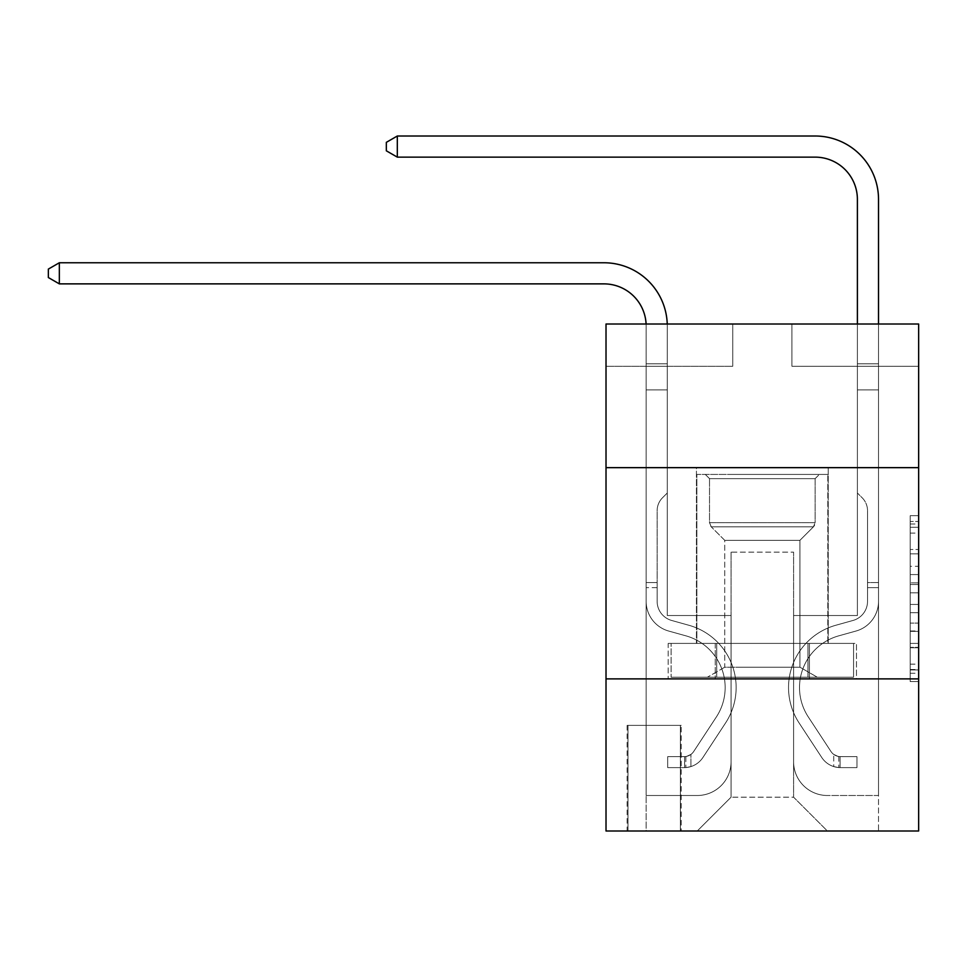 <?xml version="1.0" encoding="UTF-8"?>
<svg xmlns="http://www.w3.org/2000/svg" width="967" height="967" viewBox="0 0 967 967"><rect width="100%" height="100%" fill="white"/><g stroke="black" fill="none" stroke-linecap="round" stroke-linejoin="round"><path stroke-width="0.73" stroke-dasharray="4.83 3.63" d="M910.201 566.275L910.201 592.819L918.65 592.819L918.65 673.274L918.65 523.981L918.65 592.819L910.201 592.819L910.201 521.491L910.201 681.566L910.201 515.689L910.201 669.95L918.65 669.95L910.201 669.95L918.65 669.95L910.201 669.95L910.201 643.406L910.201 681.566L918.65 681.566L918.65 515.689L918.65 669.539L918.65 604.435L910.201 604.435L918.65 604.435L918.65 643.406L918.65 527.293L910.201 527.293L918.65 527.293L918.65 681.566L918.65 523.981L918.65 681.566L910.201 681.566L910.201 515.689L918.65 515.689L918.65 523.981L918.65 515.689L918.65 523.981L918.65 515.689L918.65 521.491L918.65 515.689L910.201 515.689L910.201 527.293L918.65 527.293L910.201 527.293L910.201 566.275L918.65 566.275M828.236 467.653L828.236 643.406L696.433 643.406L828.236 643.406L696.433 643.406L828.236 643.406L828.236 467.653L696.433 467.653L696.433 643.406L696.433 467.653L828.236 467.653M681.215 725.371L627.136 725.371L681.215 725.371L681.215 830.991L627.136 830.991L681.215 830.991M627.136 725.371L627.136 830.991M918.65 582.871L918.65 574.567L918.65 582.871L910.201 582.871L910.201 549.486L910.201 647.769L910.201 623.086L918.65 623.086L910.201 623.086L910.201 681.566L918.65 681.566L910.201 681.566L918.65 681.566L910.201 681.566L910.201 515.689L918.65 515.689L910.201 515.689L918.65 515.689L910.201 515.689L910.201 582.871L918.65 582.871M918.65 678.894L918.65 830.991L606.019 830.991L606.019 678.894L918.65 678.894L918.65 324.018L791.913 324.018L918.65 324.018L918.65 366.263L918.65 324.018L606.019 324.018L732.756 324.018L606.019 324.018L606.019 366.263L732.756 366.263L606.019 366.263L606.019 324.018L606.019 467.653L918.65 467.653L606.019 467.653L606.019 678.894L918.65 678.894L606.019 678.894M918.65 366.263L791.913 366.263L918.65 366.263M857.391 366.263L878.519 366.263L857.391 366.263L878.519 366.263L857.391 366.263L878.519 366.263L857.391 366.263L878.519 366.263L857.391 366.263L878.519 366.263L857.391 366.263L878.519 366.263L857.391 366.263L878.519 366.263L857.391 366.263L878.519 366.263L857.391 366.263L857.391 615.52L793.593 615.52L793.593 797.183L731.076 797.183L793.593 797.183L827.389 830.991L878.519 830.991L878.519 366.263L878.519 830.991L697.267 830.991L827.389 830.991L793.593 797.183L827.389 830.991L793.593 797.183L793.593 552.157L793.593 761.706A33.797 33.797 0 0 0 827.389 795.503L878.519 795.503L878.519 366.263L878.519 795.503L878.519 366.263L878.519 795.503L878.519 366.263L878.519 795.503L878.519 366.263L878.519 795.503L878.519 366.263L878.519 795.503L878.519 366.263L878.519 795.503L827.389 795.503A33.797 33.797 0 0 1 793.593 761.706A33.797 33.797 0 0 0 827.389 795.503A33.797 33.797 0 0 1 793.593 761.706A33.797 33.797 0 0 0 827.389 795.503A33.797 33.797 0 0 1 793.593 761.706A33.797 33.797 0 0 0 827.389 795.503A33.797 33.797 0 0 1 793.593 761.706A33.797 33.797 0 0 0 827.389 795.503A33.797 33.797 0 0 1 793.593 761.706A33.797 33.797 0 0 0 827.389 795.503A33.797 33.797 0 0 1 793.593 761.706A33.797 33.797 0 0 0 827.389 795.503A33.797 33.797 0 0 1 793.593 761.706L793.593 615.52L793.593 761.706L793.593 615.52L793.593 761.706L793.593 615.52L793.593 761.706L793.593 615.52L793.593 761.706L793.593 615.52L793.593 761.706L793.593 615.52L793.593 761.706L793.593 615.52L857.391 615.52L793.593 615.52L857.391 615.52L793.593 615.52L857.391 615.52L793.593 615.52L857.391 615.52L793.593 615.52L857.391 615.52L793.593 615.52L857.391 615.52L793.593 615.52L857.391 615.52L793.593 615.52L857.391 615.52L857.391 366.263M646.149 366.263L667.278 366.263L646.149 366.263L667.278 366.263L646.149 366.263L667.278 366.263L646.149 366.263L667.278 366.263L646.149 366.263L667.278 366.263L646.149 366.263L667.278 366.263L646.149 366.263L667.278 366.263L646.149 366.263L667.278 366.263L646.149 366.263L646.149 830.991L697.267 830.991L731.076 797.183L731.076 615.52L667.278 615.52L667.278 366.263L667.278 615.52L667.278 366.263L667.278 615.52L667.278 366.263L667.278 615.52L667.278 366.263L667.278 615.52L667.278 366.263L667.278 615.52L667.278 366.263L667.278 615.52L667.278 366.263L667.278 615.52L667.278 366.263L667.278 615.52L731.076 615.52L667.278 615.52L731.076 615.52L667.278 615.52L731.076 615.52L667.278 615.52L731.076 615.52L667.278 615.52L731.076 615.52L667.278 615.52L731.076 615.52L667.278 615.52L731.076 615.52L667.278 615.52L731.076 615.52L731.076 797.183L697.267 830.991L731.076 797.183L697.267 830.991L646.149 830.991L646.149 366.263L646.149 795.503L697.267 795.503A33.797 33.797 0 0 0 731.076 761.706L731.076 615.52L731.076 761.706A33.797 33.797 0 0 1 697.267 795.503A33.797 33.797 0 0 0 731.076 761.706A33.797 33.797 0 0 1 697.267 795.503A33.797 33.797 0 0 0 731.076 761.706A33.797 33.797 0 0 1 697.267 795.503A33.797 33.797 0 0 0 731.076 761.706A33.797 33.797 0 0 1 697.267 795.503A33.797 33.797 0 0 0 731.076 761.706A33.797 33.797 0 0 1 697.267 795.503A33.797 33.797 0 0 0 731.076 761.706A33.797 33.797 0 0 1 697.267 795.503A33.797 33.797 0 0 0 731.076 761.706A33.797 33.797 0 0 1 697.267 795.503L646.149 795.503L697.267 795.503L646.149 795.503L697.267 795.503L646.149 795.503L697.267 795.503L646.149 795.503L697.267 795.503L646.149 795.503L697.267 795.503L646.149 795.503L697.267 795.503L646.149 795.503L646.149 366.263M627.982 830.991L680.369 830.991L627.982 830.991L627.982 725.371L680.369 725.371L680.369 830.991L680.369 725.371L627.982 725.371L627.982 830.991M731.076 552.157L731.076 797.183L731.076 552.157L793.593 552.157L731.076 552.157M791.913 366.263L791.913 324.018L791.913 366.263M732.756 366.263L732.756 324.018L732.756 366.263M856.484 678.894L668.185 678.894L856.484 678.894L856.484 643.406L668.185 643.406L809.415 643.406L809.415 678.894L809.415 643.406L715.254 643.406L715.254 678.894L715.254 643.406L668.185 643.406L668.185 678.894L668.185 643.406L856.484 643.406L856.484 678.894M918.65 467.653L606.019 467.653M715.254 643.406L715.254 678.894L715.254 643.406M809.415 643.406L809.415 678.894L809.415 643.406M910.201 592.819L918.65 592.819L910.201 592.819M910.201 521.491L910.201 515.689L910.201 521.491L918.65 521.491L910.201 521.491M910.201 647.346L910.201 612.727L910.201 647.346L918.65 647.346L910.201 647.346M910.201 612.727L910.201 604.435L918.65 604.435L910.201 604.435L910.201 612.727L918.65 612.727L910.201 612.727M910.201 549.486L910.201 527.293L910.201 549.486L918.65 549.486L910.201 549.486M910.201 515.689L918.65 515.689L910.201 515.689L910.201 523.981L910.201 515.689L918.65 515.689M910.201 681.566L918.65 681.566L910.201 681.566L910.201 673.274L910.201 681.566M59.338 262.758L603.904 262.758L59.338 262.758L603.904 262.758L59.338 262.758L48.35 269.092L59.338 262.758L48.35 269.092L59.338 262.758L48.35 269.092L59.338 262.758L603.904 262.758A63.375 63.375 169.2 0 1 667.278 326.133L667.278 389.919L646.149 389.919L646.149 601.341L646.149 389.919L667.278 389.919L667.278 493.001L662.516 497.763L667.278 493.001L667.278 389.919L667.278 493.001L667.278 389.919L646.149 389.919L646.149 601.341L646.149 326.133L646.149 601.341L646.149 582.569L657.137 582.569L646.149 582.569L657.137 582.569L646.149 582.569L657.137 582.569L657.137 601.341A19.86 19.86 169.2 0 0 671.666 620.463A19.86 19.86 169.2 0 1 657.137 601.341L657.137 582.569L657.137 601.341A19.86 19.86 169.2 0 0 671.666 620.463A19.86 19.86 169.2 0 1 657.137 601.341A19.86 19.86 169.2 0 0 671.666 620.463A19.86 19.86 169.2 0 1 657.137 601.341L657.137 582.569L657.137 601.341A19.86 19.86 169.2 0 0 671.666 620.463A19.86 19.86 169.2 0 1 657.137 601.341L657.137 582.569L657.137 601.341A19.86 19.86 169.2 0 0 671.666 620.463A19.86 19.86 169.2 0 1 657.137 601.341A19.86 19.86 169.2 0 0 671.666 620.463A19.86 19.86 169.2 0 1 657.137 601.341L657.137 582.569L657.137 601.341A19.86 19.86 -10.8 0 0 671.666 620.463L688.855 625.262L671.666 620.463A19.86 19.86 169.2 0 1 657.137 601.341A19.86 19.86 -10.8 0 0 671.666 620.463L688.855 625.262L671.666 620.463A19.86 19.86 169.2 0 1 657.137 601.341A19.86 19.86 -10.8 0 0 671.666 620.463L688.855 625.262L671.666 620.463A19.86 19.86 169.2 0 1 657.137 601.341L657.137 582.569L657.137 601.341A19.86 19.86 -10.8 0 0 671.666 620.463L688.855 625.262L671.666 620.463A19.86 19.86 169.2 0 1 657.137 601.341A19.86 19.86 -10.8 0 0 671.666 620.463L688.855 625.262L671.666 620.463A19.86 19.86 169.2 0 1 657.137 601.341A19.86 19.86 -10.8 0 0 671.666 620.463L688.855 625.262A64.644 64.644 -10.8 0 1 725.552 722.978A64.644 64.644 -10.8 0 0 688.855 625.262L671.666 620.463L688.855 625.262A64.644 64.644 -10.8 0 1 725.552 722.978A64.644 64.644 -10.8 0 0 688.855 625.262A64.644 64.644 -10.8 0 1 725.552 722.978A64.644 64.644 -10.8 0 0 688.855 625.262L671.666 620.463L688.855 625.262A64.644 64.644 -10.8 0 1 725.552 722.978A64.644 64.644 -10.8 0 0 688.855 625.262L671.666 620.463A19.86 19.86 169.2 0 1 657.137 601.341L657.137 582.569L657.137 601.341A19.86 19.86 -10.8 0 0 671.666 620.463L688.855 625.262A64.644 64.644 -10.8 0 1 725.552 722.978A64.644 64.644 -10.8 0 0 688.855 625.262A64.644 64.644 -10.8 0 1 725.552 722.978A64.644 64.644 -10.8 0 0 688.855 625.262L671.666 620.463L688.855 625.262A64.644 64.644 -10.8 0 1 725.552 722.978A64.644 64.644 -10.8 0 0 688.855 625.262L671.666 620.463L688.855 625.262A64.644 64.644 -10.8 0 1 725.552 722.978A64.644 64.644 -10.8 0 0 688.855 625.262A64.644 64.644 169.2 0 1 725.552 722.978L702.9 757.512L725.552 722.978A64.644 64.644 -10.8 0 0 688.855 625.262A64.644 64.644 169.2 0 1 725.552 722.978L702.9 757.512L725.552 722.978A64.644 64.644 -10.8 0 0 688.855 625.262L671.666 620.463A19.86 19.86 169.2 0 1 657.137 601.341A19.86 19.86 -10.8 0 0 671.666 620.463L688.855 625.262A64.644 64.644 169.2 0 1 725.552 722.978L702.9 757.512L725.552 722.978A64.644 64.644 -10.8 0 0 688.855 625.262A64.644 64.644 169.2 0 1 725.552 722.978L702.9 757.512L725.552 722.978A64.644 64.644 -10.8 0 0 688.855 625.262A64.644 64.644 169.2 0 1 725.552 722.978L702.9 757.512A22.386 22.386 169.2 0 1 690.934 766.565C684.431 767.955 684.431 767.955 690.934 766.565C684.431 767.955 684.431 767.955 690.934 766.565A22.386 22.386 -10.8 0 0 702.9 757.512L725.552 722.978A64.644 64.644 -10.8 0 0 688.855 625.262L671.666 620.463L688.855 625.262A64.644 64.644 169.2 0 1 725.552 722.978L702.9 757.512A22.386 22.386 -10.8 0 1 684.6 767.617A22.386 22.386 -10.8 0 0 702.9 757.512A22.386 22.386 169.2 0 1 690.934 766.565C684.431 767.955 684.431 767.955 690.934 766.565C684.431 767.955 684.431 767.955 690.934 766.565A22.386 22.386 -10.8 0 0 702.9 757.512L725.552 722.978L702.9 757.512A22.386 22.386 -10.8 0 1 684.6 767.617A22.386 22.386 -10.8 0 0 702.9 757.512A22.386 22.386 169.2 0 1 690.934 766.565C684.431 767.955 684.431 767.955 690.934 766.565C684.431 767.955 684.431 767.955 690.934 766.565A22.386 22.386 -10.8 0 0 702.9 757.512L725.552 722.978L702.9 757.512A22.386 22.386 -10.8 0 1 684.6 767.617A22.386 22.386 -10.8 0 0 702.9 757.512A22.386 22.386 169.2 0 1 690.934 766.565C684.431 767.955 684.431 767.955 690.934 766.565C684.431 767.955 684.431 767.955 690.934 766.565A22.386 22.386 -10.8 0 0 702.9 757.512L725.552 722.978A64.644 64.644 -10.8 0 0 688.855 625.262A64.644 64.644 169.2 0 1 725.552 722.978L702.9 757.512A22.386 22.386 -10.8 0 1 684.6 767.617A22.386 22.386 -10.8 0 0 702.9 757.512A22.386 22.386 169.2 0 1 690.934 766.565C684.431 767.955 684.431 767.955 690.934 766.565C684.431 767.955 684.431 767.955 690.934 766.565A22.386 22.386 -10.8 0 0 702.9 757.512L725.552 722.978L702.9 757.512A22.386 22.386 -10.8 0 1 684.6 767.617A22.386 22.386 -10.8 0 0 702.9 757.512A22.386 22.386 169.2 0 1 690.934 766.565C684.431 767.955 684.431 767.955 690.934 766.565C684.431 767.955 684.431 767.955 690.934 766.565A22.386 22.386 -10.8 0 0 702.9 757.512L725.552 722.978L702.9 757.512A22.386 22.386 -10.8 0 1 684.6 767.617A22.386 22.386 -10.8 0 0 702.9 757.512A22.386 22.386 169.2 0 1 690.934 766.565C684.431 767.955 684.431 767.955 690.934 766.565C684.431 767.955 684.431 767.955 690.934 766.565A22.386 22.386 -10.8 0 0 702.9 757.512L725.552 722.978A64.644 64.644 -10.8 0 0 688.855 625.262A64.644 64.644 169.2 0 1 725.552 722.978L702.9 757.512A22.386 22.386 -10.8 0 1 684.6 767.617A22.386 22.386 -10.8 0 0 702.9 757.512A22.386 22.386 169.2 0 1 690.934 766.565C684.431 767.955 684.431 767.955 690.934 766.565C684.431 767.955 684.431 767.955 690.934 766.565A22.386 22.386 -10.8 0 0 702.9 757.512L725.552 722.978L702.9 757.512A22.386 22.386 -10.8 0 1 684.6 767.617L667.701 767.617L684.6 767.617A22.386 22.386 -10.8 0 0 702.9 757.512L725.552 722.978A64.644 64.644 -10.8 0 0 688.855 625.262L671.666 620.463A19.86 19.86 169.2 0 1 657.137 601.341L657.137 582.569L657.137 587.646L657.137 582.569L646.149 582.569L646.149 601.341A30.835 30.835 169.2 0 0 668.717 631.052A30.835 30.835 169.2 0 1 646.149 601.341A30.835 30.835 169.2 0 0 668.717 631.052A30.835 30.835 169.2 0 1 646.149 601.341L646.149 587.646L646.149 601.341A30.835 30.835 169.2 0 0 668.717 631.052A30.835 30.835 169.2 0 1 646.149 601.341A30.835 30.835 169.2 0 0 668.717 631.052A30.835 30.835 169.2 0 1 646.149 601.341A30.835 30.835 169.2 0 0 668.717 631.052A30.835 30.835 169.2 0 1 646.149 601.341A30.835 30.835 169.2 0 0 668.717 631.052A30.835 30.835 169.2 0 1 646.149 601.341A30.835 30.835 169.2 0 0 668.717 631.052A30.835 30.835 169.2 0 1 646.149 601.341A30.835 30.835 169.2 0 0 668.717 631.052A30.835 30.835 169.2 0 1 646.149 601.341A30.835 30.835 -10.8 0 0 668.717 631.052L685.905 635.839L668.717 631.052A30.835 30.835 169.2 0 1 646.149 601.341A30.835 30.835 -10.8 0 0 668.717 631.052L685.905 635.839L668.717 631.052A30.835 30.835 169.2 0 1 646.149 601.341A30.835 30.835 -10.8 0 0 668.717 631.052L685.905 635.839A53.656 53.656 -10.8 0 1 716.366 716.958A53.656 53.656 -10.8 0 0 685.905 635.839A53.656 53.656 -10.8 0 1 716.366 716.958A53.656 53.656 -10.8 0 0 685.905 635.839L668.717 631.052L685.905 635.839A53.656 53.656 -10.8 0 1 716.366 716.958A53.656 53.656 -10.8 0 0 685.905 635.839L668.717 631.052L685.905 635.839A53.656 53.656 -10.8 0 1 716.366 716.958A53.656 53.656 -10.8 0 0 685.905 635.839A53.656 53.656 -10.8 0 1 716.366 716.958A53.656 53.656 -10.8 0 0 685.905 635.839L668.717 631.052L685.905 635.839A53.656 53.656 -10.8 0 1 716.366 716.958A53.656 53.656 -10.8 0 0 685.905 635.839L668.717 631.052L685.905 635.839A53.656 53.656 -10.8 0 1 716.366 716.958A53.656 53.656 -10.8 0 0 685.905 635.839A53.656 53.656 -10.8 0 1 716.366 716.958A53.656 53.656 -10.8 0 0 685.905 635.839L668.717 631.052L685.905 635.839A53.656 53.656 169.2 0 1 716.366 716.958L693.714 751.48L716.366 716.958A53.656 53.656 -10.8 0 0 685.905 635.839A53.656 53.656 169.2 0 1 716.366 716.958L693.714 751.48L716.366 716.958A53.656 53.656 -10.8 0 0 685.905 635.839A53.656 53.656 169.2 0 1 716.366 716.958L693.714 751.48L716.366 716.958A53.656 53.656 -10.8 0 0 685.905 635.839L668.717 631.052L685.905 635.839A53.656 53.656 169.2 0 1 716.366 716.958L693.714 751.48L716.366 716.958A53.656 53.656 -10.8 0 0 685.905 635.839A53.656 53.656 169.2 0 1 716.366 716.958L693.714 751.48A11.411 11.411 169.2 0 1 690.934 754.417C684.539 757.354 684.539 757.354 690.934 754.417C684.539 757.354 684.539 757.354 690.934 754.417A11.411 11.411 -10.8 0 0 693.714 751.48L716.366 716.958A53.656 53.656 -10.8 0 0 685.905 635.839A53.656 53.656 169.2 0 1 716.366 716.958L693.714 751.48A11.411 11.411 -10.8 0 1 684.6 756.617A11.411 11.411 -10.8 0 0 693.714 751.48A11.411 11.411 169.2 0 1 690.934 754.417C684.539 757.354 684.539 757.354 690.934 754.417C684.539 757.354 684.539 757.354 690.934 754.417A11.411 11.411 -10.8 0 0 693.714 751.48L716.366 716.958L693.714 751.48A11.411 11.411 -10.8 0 1 684.6 756.617A11.411 11.411 -10.8 0 0 693.714 751.48A11.411 11.411 169.2 0 1 690.934 754.417C684.539 757.354 684.539 757.354 690.934 754.417C684.539 757.354 684.539 757.354 690.934 754.417A11.411 11.411 -10.8 0 0 693.714 751.48L716.366 716.958L693.714 751.48A11.411 11.411 -10.8 0 1 684.6 756.617A11.411 11.411 -10.8 0 0 693.714 751.48A11.411 11.411 169.2 0 1 690.934 754.417C684.539 757.354 684.539 757.354 690.934 754.417C684.539 757.354 684.539 757.354 690.934 754.417A11.411 11.411 -10.8 0 0 693.714 751.48L716.366 716.958A53.656 53.656 -10.8 0 0 685.905 635.839A53.656 53.656 169.2 0 1 716.366 716.958L693.714 751.48A11.411 11.411 -10.8 0 1 684.6 756.617A11.411 11.411 -10.8 0 0 693.714 751.48A11.411 11.411 169.2 0 1 690.934 754.417C684.539 757.354 684.539 757.354 690.934 754.417C684.539 757.354 684.539 757.354 690.934 754.417A11.411 11.411 -10.8 0 0 693.714 751.48L716.366 716.958L693.714 751.48A11.411 11.411 -10.8 0 1 684.6 756.617A11.411 11.411 -10.8 0 0 693.714 751.48A11.411 11.411 169.2 0 1 690.934 754.417C684.539 757.354 684.539 757.354 690.934 754.417C684.539 757.354 684.539 757.354 690.934 754.417A11.411 11.411 -10.8 0 0 693.714 751.48L716.366 716.958L693.714 751.48A11.411 11.411 -10.8 0 1 684.6 756.617A11.411 11.411 -10.8 0 0 693.714 751.48A11.411 11.411 169.2 0 1 690.934 754.417C684.539 757.354 684.539 757.354 690.934 754.417C684.539 757.354 684.539 757.354 690.934 754.417A11.411 11.411 -10.8 0 0 693.714 751.48L716.366 716.958A53.656 53.656 -10.8 0 0 685.905 635.839A53.656 53.656 169.2 0 1 716.366 716.958L693.714 751.48A11.411 11.411 -10.8 0 1 684.6 756.617A11.411 11.411 -10.8 0 0 693.714 751.48A11.411 11.411 169.2 0 1 690.934 754.417A11.411 11.411 -10.8 0 0 693.714 751.48L716.366 716.958L693.714 751.48A11.411 11.411 -10.8 0 1 684.6 756.617L667.701 756.629L667.701 767.617L667.701 756.629L684.6 756.617L684.6 767.617L667.701 767.617L684.6 767.617L684.6 756.617L667.701 756.629L667.701 767.617L667.701 756.629L684.6 756.617L684.6 767.617L667.701 767.617L684.6 767.617L684.6 756.617L667.701 756.629L667.701 767.617L667.701 756.629L684.6 756.617L684.6 767.617L667.701 767.617L684.6 767.617L684.6 756.617L667.701 756.629L667.701 767.617L667.701 756.629L684.6 756.617L684.6 767.617L667.701 767.617L684.6 767.617L684.6 756.617L667.701 756.629L667.701 767.617L667.701 756.629L684.6 756.617L684.6 767.617L667.701 767.617L684.6 767.617L684.6 756.617L667.701 756.629L667.701 767.617L667.701 756.629L684.6 756.617L684.6 767.617L667.701 767.617L684.6 767.617L684.6 756.617L667.701 756.629L667.701 767.617L667.701 756.629L684.6 756.617L684.6 767.617L667.701 767.617L684.6 767.617L684.6 756.617L667.701 756.629L684.6 756.617L684.6 767.617L684.6 756.617A11.411 11.411 -10.8 0 0 693.714 751.48L716.366 716.958A53.656 53.656 -10.8 0 0 685.905 635.839L668.717 631.052A30.835 30.835 169.2 0 1 646.149 601.341L646.149 326.133A42.246 42.246 -10.8 0 0 603.904 283.875L59.338 283.875L59.338 262.758L603.904 262.758A63.375 63.375 169.2 0 1 667.278 326.133L667.278 389.919L646.149 389.919L646.149 326.133A42.246 42.246 -10.8 0 0 603.904 283.875L59.338 283.875L48.35 277.541L48.35 269.092L48.35 277.541L59.338 283.875L59.338 262.758L603.904 262.758A63.375 63.375 169.2 0 1 667.278 326.133L667.278 363.785L646.149 363.785L646.149 389.919L646.149 363.785L667.278 363.785L667.278 493.001L662.516 497.763A18.361 18.361 -10.8 0 0 657.137 510.745A18.361 18.361 169.2 0 1 662.516 497.763L667.278 493.001L667.278 389.919L646.149 389.919L646.149 326.133A42.246 42.246 -10.8 0 0 603.904 283.875L59.338 283.875L48.35 277.541L48.35 269.092L59.338 262.758L59.338 283.875L59.338 262.758L48.35 269.092L48.35 277.541L59.338 283.875L48.35 277.541L48.35 269.092L59.338 262.758L603.904 262.758A63.375 63.375 169.2 0 1 667.278 326.133L667.278 363.785L646.149 363.785L646.149 326.133A42.246 42.246 -10.8 0 0 603.904 283.875L59.338 283.875L59.338 262.758L603.904 262.758A63.375 63.375 169.2 0 1 667.278 326.133L667.278 389.919L667.278 363.785L646.149 363.785L646.149 389.919L646.149 363.785L667.278 363.785L667.278 389.919L646.149 389.919L646.149 326.133A42.246 42.246 -10.8 0 0 603.904 283.875L59.338 283.875L48.35 277.541L59.338 283.875L59.338 262.758L59.338 283.875L48.35 277.541L48.35 269.092L48.35 277.541L59.338 283.875L59.338 262.758L48.35 269.092L59.338 262.758L603.904 262.758A63.375 63.375 169.2 0 1 667.278 326.133L667.278 363.785L646.149 363.785L646.149 326.133A42.246 42.246 -10.8 0 0 603.904 283.875L59.338 283.875L48.35 277.541L48.35 269.092L48.35 277.541L59.338 283.875L59.338 262.758L603.904 262.758A63.375 63.375 169.2 0 1 667.278 326.133L667.278 493.001L662.516 497.763A18.361 18.361 -10.8 0 0 657.137 510.745A18.361 18.361 169.2 0 1 662.516 497.763L667.278 493.001L667.278 389.919L646.149 389.919L646.149 363.785L646.149 389.919L646.149 363.785L667.278 363.785L646.149 363.785L646.149 326.133A42.246 42.246 -10.8 0 0 603.904 283.875L59.338 283.875L48.35 277.541L48.35 269.092L59.338 262.758L59.338 283.875L59.338 262.758L48.35 269.092L48.35 277.541L59.338 283.875L603.904 283.875L59.338 283.875L59.338 262.758L603.904 262.758A63.375 63.375 169.2 0 1 667.278 326.133L667.278 389.919L667.278 363.785L646.149 363.785L646.149 326.133A42.246 42.246 -10.8 0 0 603.904 283.875L59.338 283.875L59.338 262.758L603.904 262.758A63.375 63.375 169.2 0 1 667.278 326.133L667.278 389.919L646.149 389.919L646.149 601.341A30.835 30.835 -10.8 0 0 668.717 631.052A30.835 30.835 169.2 0 1 646.149 601.341L646.149 389.919L646.149 601.341A30.835 30.835 -10.8 0 0 668.717 631.052A30.835 30.835 169.2 0 1 646.149 601.341L646.149 389.919L667.278 389.919L667.278 493.001L662.516 497.763A18.361 18.361 -10.8 0 0 657.137 510.745A18.361 18.361 169.2 0 1 662.516 497.763L667.278 493.001L667.278 363.785L646.149 363.785L646.149 601.341A30.835 30.835 -10.8 0 0 668.717 631.052A30.835 30.835 169.2 0 1 646.149 601.341L646.149 389.919L667.278 389.919L667.278 493.001L662.516 497.763A18.361 18.361 -10.8 0 0 657.137 510.745A18.361 18.361 169.2 0 1 662.516 497.763L667.278 493.001L667.278 389.919L646.149 389.919L646.149 601.341A30.835 30.835 -10.8 0 0 668.717 631.052L685.905 635.839L668.717 631.052A30.835 30.835 169.2 0 1 646.149 601.341L646.149 389.919L667.278 389.919L667.278 363.785L667.278 493.001L662.516 497.763A18.361 18.361 -10.8 0 0 657.137 510.745A18.361 18.361 169.2 0 1 662.516 497.763L667.278 493.001L667.278 389.919L646.149 389.919L646.149 601.341A30.835 30.835 -10.8 0 0 668.717 631.052A30.835 30.835 169.2 0 1 646.149 601.341L646.149 363.785L667.278 363.785L646.149 363.785L646.149 326.133A42.246 42.246 -10.8 0 0 603.904 283.875L59.338 283.875L603.904 283.875L59.338 283.875L59.338 262.758L48.35 269.092L59.338 262.758L603.904 262.758A63.375 63.375 169.2 0 1 667.278 326.133L667.278 389.919L646.149 389.919L667.278 389.919L667.278 493.001L662.516 497.763A18.361 18.361 -10.8 0 0 657.137 510.745A18.361 18.361 169.2 0 1 662.516 497.763L667.278 493.001L667.278 326.133L667.278 363.785L646.149 363.785L646.149 326.133A42.246 42.246 -10.8 0 0 603.904 283.875L59.338 283.875L59.338 262.758L603.904 262.758A63.375 63.375 169.2 0 1 667.278 326.133L667.278 363.785L646.149 363.785L646.149 326.133A42.246 42.246 -10.8 0 0 603.904 283.875L59.338 283.875L48.35 277.541L48.35 269.092L48.35 277.541L59.338 283.875M657.137 601.341L657.137 510.745A18.361 18.361 169.2 0 1 662.516 497.763A18.361 18.361 -10.8 0 0 657.137 510.745A18.361 18.361 169.2 0 1 662.516 497.763A18.361 18.361 -10.8 0 0 657.137 510.745L657.137 601.341A19.86 19.86 169.2 0 0 671.666 620.463A19.86 19.86 169.2 0 1 657.137 601.341A19.86 19.86 169.2 0 0 671.666 620.463A19.86 19.86 169.2 0 1 657.137 601.341M867.532 582.569L867.532 587.646L878.519 587.646L878.519 582.569L878.519 601.341L878.519 363.785L878.519 389.919L878.519 363.785L857.391 363.785L857.391 199.383A42.246 42.246 0 0 0 815.145 157.137L397.316 157.137L397.316 136.009L815.145 136.009A63.375 63.375 0 0 1 878.519 199.383L878.519 389.919L878.519 363.785L857.391 363.785L857.391 389.919L878.519 389.919L857.391 389.919L857.391 493.001L862.153 497.763A18.361 18.361 0 0 1 867.532 510.745A18.361 18.361 0 0 0 862.153 497.763L857.391 493.001L857.391 199.383A42.246 42.246 0 0 0 815.145 157.137L397.316 157.137L386.329 150.804L386.329 142.354L386.329 150.804L397.316 157.137L397.316 136.009L397.316 157.137L386.329 150.804L386.329 142.354L397.316 136.009L386.329 142.354L386.329 150.804L397.316 157.137L397.316 136.009L815.145 136.009A63.375 63.375 0 0 1 878.519 199.383L878.519 601.341A30.835 30.835 0 0 1 855.952 631.052A30.835 30.835 0 0 0 878.519 601.341L878.519 389.919L857.391 389.919L857.391 493.001L862.153 497.763A18.361 18.361 0 0 1 867.532 510.745A18.361 18.361 0 0 0 862.153 497.763L857.391 493.001L857.391 389.919L878.519 389.919L878.519 601.341A30.835 30.835 0 0 1 855.952 631.052A30.835 30.835 0 0 0 878.519 601.341L878.519 389.919L857.391 389.919L857.391 363.785L878.519 363.785L857.391 363.785L857.391 199.383A42.246 42.246 0 0 0 815.145 157.137L397.316 157.137L815.145 157.137L397.316 157.137L397.316 136.009L386.329 142.354L397.316 136.009L815.145 136.009A63.375 63.375 0 0 1 878.519 199.383L878.519 363.785L878.519 199.383L878.519 363.785L857.391 363.785L857.391 493.001L862.153 497.763A18.361 18.361 0 0 1 867.532 510.745A18.361 18.361 0 0 0 862.153 497.763L857.391 493.001L857.391 389.919L878.519 389.919L878.519 601.341L878.519 587.646L867.532 587.646L867.532 582.569L878.519 582.569L867.532 582.569L867.532 601.341L867.532 510.745L867.532 601.341A19.86 19.86 0 0 1 853.003 620.463A19.86 19.86 0 0 0 867.532 601.341L867.532 510.745L867.532 601.341L867.532 582.569L878.519 582.569M840.069 767.617A22.386 22.386 0 0 1 821.769 757.512L799.117 722.978A64.644 64.644 0 0 1 835.814 625.262L853.003 620.463A19.86 19.86 0 0 0 867.532 601.341A19.86 19.86 0 0 1 853.003 620.463A19.86 19.86 0 0 0 867.532 601.341L867.532 510.745L867.532 601.341A19.86 19.86 0 0 1 853.003 620.463L835.814 625.262L853.003 620.463A19.86 19.86 0 0 0 867.532 601.341A19.86 19.86 0 0 1 853.003 620.463A19.86 19.86 0 0 0 867.532 601.341A19.86 19.86 0 0 1 853.003 620.463L835.814 625.262L853.003 620.463A19.86 19.86 0 0 0 867.532 601.341A19.86 19.86 0 0 1 853.003 620.463L835.814 625.262A64.644 64.644 0 0 0 799.117 722.978A64.644 64.644 0 0 1 835.814 625.262L853.003 620.463L835.814 625.262A64.644 64.644 0 0 0 799.117 722.978A64.644 64.644 0 0 1 835.814 625.262L853.003 620.463L835.814 625.262A64.644 64.644 0 0 0 799.117 722.978L821.769 757.512L799.117 722.978A64.644 64.644 0 0 1 835.814 625.262A64.644 64.644 0 0 0 799.117 722.978A64.644 64.644 0 0 1 835.814 625.262A64.644 64.644 0 0 0 799.117 722.978L821.769 757.512L799.117 722.978A64.644 64.644 0 0 1 835.814 625.262A64.644 64.644 0 0 0 799.117 722.978L821.769 757.512A22.386 22.386 0 0 0 833.735 766.565A22.386 22.386 0 0 1 821.769 757.512L799.117 722.978L821.769 757.512A22.386 22.386 0 0 0 833.735 766.565C840.238 767.955 840.238 767.955 833.735 766.565C840.238 767.955 840.238 767.955 833.735 766.565A22.386 22.386 0 0 1 821.769 757.512L799.117 722.978L821.769 757.512A22.386 22.386 0 0 0 833.735 766.565C840.238 767.955 840.238 767.955 833.735 766.565C840.238 767.955 840.238 767.955 833.735 766.565A22.386 22.386 0 0 1 821.769 757.512A22.386 22.386 0 0 0 840.069 767.617L840.069 756.617A11.411 11.411 0 0 1 830.955 751.48L808.303 716.958A53.656 53.656 0 0 1 838.764 635.839L855.952 631.052A30.835 30.835 0 0 0 878.519 601.341A30.835 30.835 0 0 1 855.952 631.052L838.764 635.839L855.952 631.052A30.835 30.835 0 0 0 878.519 601.341A30.835 30.835 0 0 1 855.952 631.052A30.835 30.835 0 0 0 878.519 601.341A30.835 30.835 0 0 1 855.952 631.052L838.764 635.839A53.656 53.656 0 0 0 808.303 716.958A53.656 53.656 0 0 1 838.764 635.839L855.952 631.052A30.835 30.835 0 0 0 878.519 601.341A30.835 30.835 0 0 1 855.952 631.052L838.764 635.839A53.656 53.656 0 0 0 808.303 716.958A53.656 53.656 0 0 1 838.764 635.839L855.952 631.052L838.764 635.839A53.656 53.656 0 0 0 808.303 716.958L830.955 751.48L808.303 716.958A53.656 53.656 0 0 1 838.764 635.839A53.656 53.656 0 0 0 808.303 716.958A53.656 53.656 0 0 1 838.764 635.839A53.656 53.656 0 0 0 808.303 716.958L830.955 751.48L808.303 716.958A53.656 53.656 0 0 1 838.764 635.839A53.656 53.656 0 0 0 808.303 716.958L830.955 751.48A11.411 11.411 0 0 0 833.735 754.417C840.13 757.354 840.13 757.354 833.735 754.417C840.13 757.354 840.13 757.354 833.735 754.417A11.411 11.411 0 0 1 830.955 751.48L808.303 716.958L830.955 751.48A11.411 11.411 0 0 0 833.735 754.417C840.13 757.354 840.13 757.354 833.735 754.417C840.13 757.354 840.13 757.354 833.735 754.417A11.411 11.411 0 0 1 830.955 751.48L808.303 716.958L830.955 751.48A11.411 11.411 0 0 0 833.735 754.417C840.13 757.354 840.13 757.354 833.735 754.417C840.13 757.354 840.13 757.354 833.735 754.417A11.411 11.411 0 0 1 830.955 751.48A11.411 11.411 0 0 0 840.069 756.617L840.069 767.617L856.967 767.617L840.069 767.617A22.386 22.386 0 0 1 821.769 757.512A22.386 22.386 0 0 0 840.069 767.617L840.069 756.617L856.967 756.629L840.069 756.617A11.411 11.411 0 0 1 830.955 751.48A11.411 11.411 0 0 0 840.069 756.617L840.069 767.617L856.967 767.617L856.967 756.629L856.967 767.617L840.069 767.617A22.386 22.386 0 0 1 821.769 757.512A22.386 22.386 0 0 0 840.069 767.617L840.069 756.617L856.967 756.629L840.069 756.617A11.411 11.411 0 0 1 830.955 751.48A11.411 11.411 0 0 0 840.069 756.617L840.069 767.617L856.967 767.617L856.967 756.629L856.967 767.617L840.069 767.617M733.82 474.422L819.363 474.422L733.82 474.422M788.734 478.641L709.524 478.641L788.734 478.641M734.872 677.202L817.26 677.202L734.872 677.202M743.538 667.206L799.939 667.206L743.538 667.206M781.131 540.323L724.73 540.323L781.131 540.323M729.589 474.422L827.812 474.422L729.589 474.422M729.589 643.406L827.812 643.406L729.589 643.406M853.559 643.406L671.11 643.406L853.559 643.406L853.559 677.202L671.11 677.202L853.559 677.202L807.941 677.202L853.559 677.202L853.559 643.406L807.941 643.406L807.941 677.202L671.11 677.202L807.941 677.202L807.941 643.406L853.559 643.406M716.716 643.406L716.716 677.202L716.716 643.406L671.11 643.406L671.11 677.202L671.11 643.406L807.941 643.406L716.716 643.406L716.716 677.202L716.716 643.406M815.145 478.641L819.363 474.422L705.306 474.422L819.363 474.422L815.145 478.641L709.524 478.641L705.306 474.422L709.524 478.641L815.145 478.641L815.145 522.663L709.524 522.663L709.524 478.641L709.524 522.663L815.145 522.663L709.524 522.663L815.145 522.663L815.145 478.641M724.73 667.206L707.409 677.202L817.26 677.202L707.409 677.202L724.73 667.206L799.939 667.206L817.26 677.202L799.939 667.206L724.73 667.206L724.73 540.323L799.939 540.323L799.939 667.206L799.939 540.323L813.416 526.846A5.911 5.911 0 0 0 815.145 522.663L813.416 526.846L711.253 526.846A5.911 5.911 0 0 1 709.524 522.663L711.253 526.846L813.416 526.846L711.253 526.846L813.416 526.846L799.939 540.323L724.73 540.323L711.253 526.846L724.73 540.323L724.73 667.206M827.812 474.422L696.844 474.422L696.844 643.406L827.812 643.406L696.844 643.406L696.844 474.422L827.812 474.422L827.812 643.406L827.812 474.422M807.941 643.406L807.941 677.202L807.941 643.406M667.242 324.018A63.375 63.375 169.2 0 1 667.278 326.133A63.375 63.375 169.2 0 0 603.904 262.758A63.375 63.375 169.2 0 1 667.278 326.133A63.375 63.375 169.2 0 0 603.904 262.758A63.375 63.375 169.2 0 1 667.278 326.133L667.278 363.785L646.149 363.785L646.149 326.133A42.246 42.246 -10.8 0 0 603.904 283.875A42.246 42.246 -10.8 0 1 646.149 326.133A42.246 42.246 -10.8 0 0 603.904 283.875A42.246 42.246 -10.8 0 1 646.149 326.133A42.246 42.246 -10.8 0 0 646.101 324.018M657.137 582.569L646.149 582.569L646.149 587.646L646.149 582.569L657.137 582.569M48.35 269.092L48.35 277.541L48.35 269.092M878.519 324.018L878.519 363.785L857.391 363.785L857.391 199.383L857.391 324.018M815.145 136.009A63.375 63.375 0 0 1 878.519 199.383A63.375 63.375 0 0 0 815.145 136.009M667.278 493.001L662.516 497.763L667.278 493.001M667.278 389.919L646.149 389.919L646.149 363.785L667.278 363.785L667.278 326.133L667.278 389.919M690.934 754.417C684.539 757.354 684.539 757.354 690.934 754.417C684.539 757.354 684.539 757.354 690.934 754.417L690.934 766.565L690.934 754.417M667.701 767.617L667.701 756.629L667.701 767.617M856.967 756.629L840.492 756.629L856.967 756.629L856.967 767.617L856.967 756.629M833.735 766.565C840.238 767.955 840.238 767.955 833.735 766.565C840.238 767.955 840.238 767.955 833.735 766.565L833.735 754.417L833.735 766.565M397.316 136.009L386.329 142.354L386.329 150.804L397.316 157.137M910.201 643.406L918.65 643.406L910.201 643.406M910.201 630.967L918.65 630.967M910.201 553.837L918.65 553.837L910.201 553.837M910.201 523.981L918.65 523.981M910.201 673.274L918.65 673.274M910.201 664.148L918.65 664.148M910.201 533.107L918.65 533.107M910.201 584.527L918.65 584.527L910.201 584.527M910.201 631.391L918.65 631.391L910.201 631.391M910.201 647.769L918.65 647.769L910.201 647.769M910.201 574.567L918.65 574.567L910.201 574.567M657.137 587.646L646.149 587.646L657.137 587.646M867.532 587.646L878.519 587.646L867.532 587.646M910.201 669.539L918.65 669.539M910.201 669.95L918.65 669.95M910.201 527.293L918.65 527.293M685.869 756.508L685.869 767.556L685.869 756.508M838.8 756.508L838.8 767.556"/><path stroke-width="1.45" d="M918.65 467.653L918.65 324.018L606.019 324.018L606.019 467.653L918.65 467.653L918.65 830.991L606.019 830.991L606.019 467.653M918.65 678.894L606.019 678.894M857.391 324.018L857.391 199.383A42.246 42.246 0 0 0 815.145 157.137L397.316 157.137L386.329 150.804L386.329 142.354L397.316 136.009L815.145 136.009A63.375 63.375 0 0 1 878.519 199.383L878.519 324.018M857.391 199.383A42.246 42.246 0 0 0 815.145 157.137A42.246 42.246 0 0 1 857.391 199.383M397.316 136.009L815.145 136.009L397.316 136.009L397.316 157.137M646.101 324.018A42.246 42.246 -10.8 0 0 603.904 283.875L59.338 283.875L48.35 277.541L48.35 269.092L59.338 262.758L603.904 262.758A63.375 63.375 169.2 0 1 667.242 324.018M59.338 262.758L59.338 283.875"/></g></svg>
